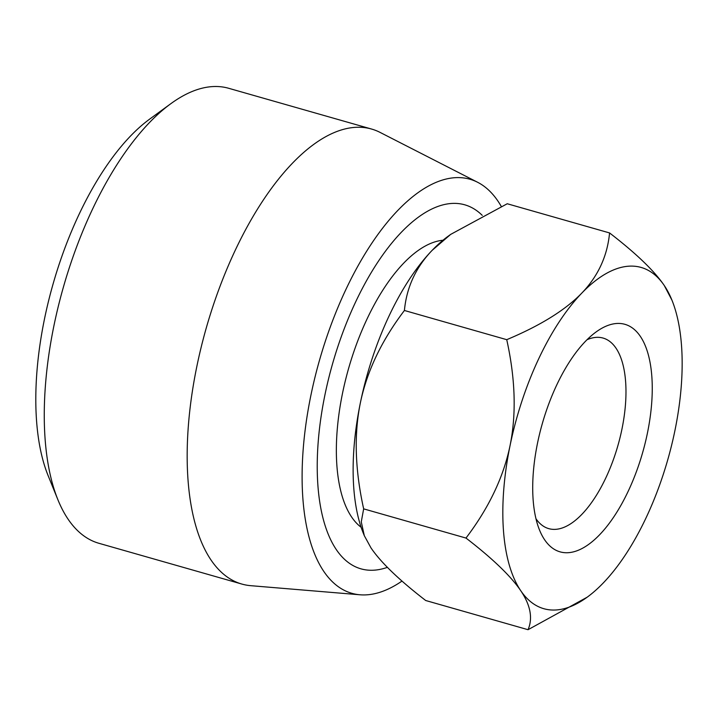 <?xml version="1.0" encoding="UTF-8"?>
<svg xmlns="http://www.w3.org/2000/svg" width="718" height="718" viewBox="0 0 718 718"><rect width="100%" height="100%" fill="white"/><g stroke="black" fill="none" stroke-linecap="round" stroke-linejoin="round"><path stroke-width="1.08" d="M535.969 518.746A99.075 43.735 105.9 0 0 548.731 528.627A99.075 43.735 105.9 0 0 612.526 461.952A99.075 43.735 105.9 0 0 615.999 348.158A99.075 43.735 105.9 0 0 603.093 338.07A99.075 43.735 105.9 0 0 587.037 339.731M640.348 336.374A118.291 52.217 105.9 0 0 596.03 332.003A118.291 52.217 105.9 0 0 542.269 423.755A118.291 52.217 105.9 0 0 539.532 530.063A118.291 52.217 105.9 0 0 544.63 539.783A118.291 52.217 105.9 0 0 628.322 490.986A118.291 52.217 105.9 0 0 640.348 336.374M501.227 206.353A215.283 95.036 105.9 0 0 497.996 201.166A215.283 95.036 105.9 0 0 477.65 182.291A215.283 95.036 105.9 0 0 334.642 315.525A215.283 95.036 105.9 0 0 323.782 571.384A215.283 95.036 105.9 0 0 359.987 594.782A215.283 95.036 105.9 0 0 402.017 581.059M482.245 215.364A189.256 83.548 105.9 0 0 351.165 311.8A189.256 83.548 105.9 0 0 336.284 549.566A189.256 83.548 105.9 0 0 387.379 567.346M477.65 182.291L380.073 132.399A236.572 104.433 105.9 0 0 371.61 129.061A236.572 104.433 105.9 0 0 219.295 288.25A236.572 104.433 105.9 0 0 210.993 559.968A236.572 104.433 105.9 0 0 241.813 584.048A236.572 104.433 105.9 0 0 250.77 585.682L359.987 594.782M371.61 129.061L228.719 88.296A236.572 104.433 105.9 0 0 170.911 103.634A236.572 104.433 105.9 0 0 63.39 287.146A236.572 104.433 105.9 0 0 57.907 499.755A236.572 104.433 105.9 0 0 68.102 519.204A236.572 104.433 105.9 0 0 98.922 543.293L241.813 584.048M170.911 103.634L149.784 119.026A212.914 93.995 105.9 0 0 53.015 284.184A212.914 93.995 105.9 0 0 48.088 475.54L57.907 499.755M442.988 240.252A151.381 66.828 105.9 0 0 352.709 355.096A151.381 66.828 105.9 0 0 351.605 516.996A151.381 66.828 105.9 0 0 361.109 527.254M404.413 310.481C406.603 287.379 415.839 267.338 432.137 250.358L450.662 234.4L507.24 203.75L609.564 232.937C607.374 256.039 598.139 276.08 581.84 293.061C565.443 310.014 540.412 325.559 506.737 339.677L404.413 310.481C381.563 340.583 366.88 371.394 360.355 402.924A177.427 78.325 105.9 0 0 363.362 533.348L364.313 535.7L361.271 521.869L363.658 508.865C355.024 469.787 353.92 434.471 360.355 402.924A177.427 78.325 105.9 0 1 432.137 250.358A177.427 78.325 105.9 0 1 448.113 236.258L450.662 234.4M506.737 339.677C515.38 378.754 516.475 414.071 510.049 445.627C503.524 477.147 488.832 507.958 465.982 538.06C492.548 558.532 510.785 576.06 520.703 590.636A177.427 78.325 105.9 0 0 587.171 597.196A177.427 78.325 105.9 0 0 603.138 583.097A177.427 78.325 105.9 0 0 674.929 430.531A177.427 78.325 105.9 0 0 671.922 300.106L664.276 285.522C654.367 270.937 636.13 253.409 609.564 232.937M671.922 300.106A177.427 78.325 105.9 0 0 664.276 285.522A177.427 78.325 105.9 0 0 581.84 293.061A177.427 78.325 105.9 0 0 510.049 445.627A177.427 78.325 105.9 0 0 520.703 590.636C530.521 605.193 532.971 618.216 528.044 629.704L587.171 597.196M528.044 629.704L425.72 600.517C399.154 580.045 380.917 562.517 371.009 547.933L364.313 535.7M465.982 538.06L363.658 508.865"/></g></svg>
